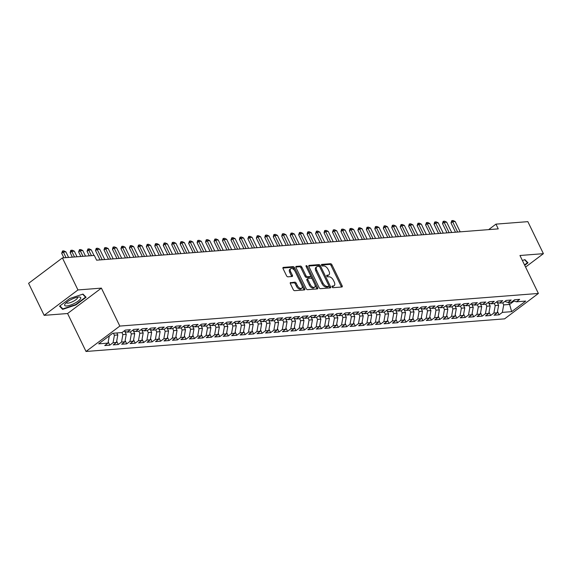 <?xml version="1.0" encoding="UTF-8"?>
<svg xmlns="http://www.w3.org/2000/svg" width="572" height="572" viewBox="0 0 572 572"><rect width="100%" height="100%" fill="white"/><g stroke="black" fill="none" stroke-linecap="round" stroke-linejoin="round"><path stroke-width="0.86" d="M332.06 286.915A0.944 0.522 53.1 0 0 333.04 287.687L341.863 287.001A1.344 0.744 53.1 0 0 342.113 286.908A1.344 0.744 53.1 0 0 342.135 285.771L331.953 264.815A1.344 0.744 53.1 0 0 330.559 263.713L321.736 264.407A0.944 0.522 53.1 0 0 321.564 264.464A0.944 0.522 53.1 0 0 321.55 265.265A0.944 0.522 53.1 0 0 322.529 266.03L323.666 265.944A4.311 2.388 53.1 0 1 328.135 269.462L328.986 271.207A4.311 2.388 53.1 0 1 328.914 274.86A4.311 2.388 53.1 0 1 328.135 275.139L326.991 275.232A0.944 0.522 53.1 0 0 326.819 275.289A0.944 0.522 53.1 0 0 326.805 276.09A0.944 0.522 53.1 0 0 327.785 276.862L328.929 276.769A4.311 2.388 53.1 0 1 333.39 280.287L334.241 282.032A4.311 2.388 53.1 0 1 334.17 285.685A4.311 2.388 53.1 0 1 333.39 285.964L332.246 286.057A0.944 0.522 53.1 0 0 332.082 286.122A0.944 0.522 53.1 0 0 332.06 286.915M290.655 282.475A1.344 0.744 53.1 0 0 290.412 282.561A1.344 0.744 53.1 0 0 290.39 283.698L293.243 289.582A1.344 0.744 53.1 0 0 294.644 290.676L304.447 289.918A1.344 0.744 53.1 0 0 304.69 289.825A1.344 0.744 53.1 0 0 304.712 288.688L294.537 267.732A1.344 0.744 53.1 0 0 293.136 266.631L283.34 267.396A1.344 0.744 53.1 0 0 283.09 267.481A1.344 0.744 53.1 0 0 283.068 268.625L286.522 275.725A1.344 0.744 53.1 0 0 287.916 276.827L292.113 276.498A1.344 0.744 53.1 0 0 292.356 276.412A1.344 0.744 53.1 0 0 292.378 275.268L290.669 271.75A3.604 1.995 53.1 0 1 290.726 268.697A3.604 1.995 53.1 0 1 295.109 271.4L301.809 285.199A3.604 1.995 53.1 0 1 301.751 288.252A3.604 1.995 53.1 0 1 297.361 285.542L296.246 283.247A1.344 0.744 53.1 0 0 294.852 282.146L290.261 282.768M77.949 289.947L44.151 315.351L67.589 313.52L101.394 288.124L77.949 289.947L62.398 257.922L94.301 255.441L96.611 260.181L498.248 228.879L495.945 224.138L488.638 229.629M101.394 288.124L119.82 326.076L538.388 293.45L504.59 318.854L86.022 351.473L119.82 326.076M525.575 267.067L543.4 253.668L519.955 255.498L538.388 293.45M543.4 253.668L527.849 221.65L495.945 224.138M319.083 287.566A1.344 0.744 53.1 0 0 320.477 288.667L330.28 287.902A1.344 0.744 53.1 0 0 330.523 287.816A1.344 0.744 53.1 0 0 330.544 286.672L320.37 265.715A1.344 0.744 53.1 0 0 318.976 264.622L309.173 265.379A1.344 0.744 53.1 0 0 308.93 265.472A1.344 0.744 53.1 0 0 308.909 266.609L319.083 287.566M317.36 288.91L307.557 289.675A1.344 0.744 53.1 0 1 306.163 288.574L295.989 267.617A1.344 0.744 53.1 0 1 296.01 266.481A1.344 0.744 53.1 0 1 296.253 266.388L300.45 266.066A1.344 0.744 53.1 0 1 301.844 267.16L305.97 275.661A1.344 0.744 53.1 0 0 307.364 276.762L310.153 276.541A1.344 0.744 53.1 0 0 310.396 276.455A1.344 0.744 53.1 0 0 310.417 275.311L306.12 266.466A0.944 0.522 53.1 0 1 306.134 265.665A0.944 0.522 53.1 0 1 307.286 266.373L317.624 287.68A1.344 0.744 53.1 0 1 317.603 288.824A1.344 0.744 53.1 0 1 317.36 288.91M497.504 311.511L499.106 314.822L502.352 312.383L511.661 311.654L525.725 301.079L516.416 301.809L519.662 299.37L514.586 299.764L511.339 302.202L507.957 302.466L511.196 300.028L506.12 300.429L502.881 302.86L499.492 303.124L502.738 300.686L497.661 301.087L494.415 303.525L491.033 303.789L494.272 301.351L489.196 301.744L485.95 304.182L482.568 304.447L485.814 302.009L480.73 302.402L477.491 304.84L474.102 305.105L477.348 302.667L472.272 303.067L469.026 305.498L465.644 305.763L468.883 303.324L463.806 303.725L460.567 306.163L457.178 306.428L460.424 303.989L455.348 304.383L452.102 306.821L448.72 307.085L451.959 304.647L446.882 305.04L443.636 307.479L440.254 307.743L443.5 305.305L438.417 305.705L435.178 308.136L431.788 308.401L435.035 305.963L429.958 306.363L426.712 308.801L423.33 309.066L426.569 306.628L421.493 307.021L418.254 309.459L414.864 309.724L418.111 307.286L413.034 307.679L409.788 310.117L406.406 310.382L409.645 307.943L404.568 308.344L401.322 310.775L397.94 311.039L401.187 308.601L396.103 309.002L392.864 311.44L389.475 311.704L392.721 309.266L387.644 309.659L384.398 312.097L381.016 312.362L384.255 309.924L379.179 310.317L375.94 312.755L372.551 313.02L375.797 310.582L370.72 310.982L367.474 313.413L364.092 313.678L367.331 311.24L362.255 311.64L359.009 314.078L355.627 314.343L358.873 311.904L353.789 312.298L350.55 314.736L347.161 315L350.407 312.562L345.331 312.955L342.085 315.394L338.703 315.658L341.942 313.22L336.865 313.62L333.626 316.051L330.237 316.316L333.483 313.878L328.407 314.278L325.161 316.716L321.779 316.981L325.018 314.543L319.941 314.936L316.695 317.374L313.313 317.639L316.559 315.201L311.475 315.594L308.236 318.032L304.847 318.297L308.093 315.858L303.017 316.259L299.771 318.69L296.389 318.954L299.628 316.516L294.551 316.917L291.312 319.355L287.923 319.619L291.169 317.181L286.093 317.574L282.847 320.013L279.465 320.277L282.704 317.839L277.627 318.232L274.381 320.67L270.999 320.935L274.245 318.497L269.162 318.897L265.923 321.328L262.534 321.593L265.78 319.155L260.703 319.555L257.457 321.993L254.075 322.258L257.314 319.82L252.238 320.213L248.999 322.651L245.61 322.915L248.856 320.477L243.779 320.871L240.533 323.309L237.151 323.573L240.39 321.135L235.314 321.535L232.068 323.966L228.686 324.231L231.932 321.793L226.848 322.193L223.609 324.631L220.22 324.896L223.466 322.458L218.39 322.851L215.143 325.289L211.762 325.554L215 323.116L209.924 323.509L206.685 325.947L203.296 326.212L206.542 323.773L201.466 324.174L198.219 326.605L194.838 326.869L198.076 324.431L193 324.832L189.754 327.27L186.372 327.534L189.618 325.096L184.534 325.489L181.295 327.928L177.906 328.192L181.152 325.754L176.076 326.147L172.83 328.585L169.448 328.85L172.687 326.412L167.61 326.812L164.371 329.243L160.982 329.508L164.228 327.07L159.152 327.47L155.906 329.908L152.524 330.173L155.763 327.735L150.686 328.128L147.44 330.566L144.058 330.83L147.304 328.392L142.221 328.786L138.982 331.224L135.593 331.488L138.839 329.05L133.762 329.451L130.516 331.882L127.134 332.146L130.373 329.708L125.297 330.108L122.058 332.546L112.748 333.269L98.677 343.843L107.986 343.114L109.295 335.864M499.106 314.822L494.029 315.215L497.275 312.777L493.886 313.041L495.238 305.548L494.258 303.532M489.039 312.169L490.647 315.479L493.886 313.041M490.647 315.479L485.571 315.873L488.81 313.435L485.428 313.699L486.779 306.213L485.8 304.197M480.573 312.827L482.182 316.137L485.428 313.699M482.182 316.137L477.105 316.53L480.351 314.092L476.962 314.357L478.314 306.871L477.334 304.855M472.114 313.492L473.723 316.795L476.962 314.357M473.723 316.795L468.64 317.195L471.886 314.757L468.497 315.022L469.848 307.529L468.868 305.512M463.649 314.15L465.258 317.46L468.497 315.022M465.258 317.46L460.181 317.853L463.42 315.415L460.038 315.68L461.389 308.186L460.41 306.17M455.19 314.807L456.792 318.118L460.038 315.68M456.792 318.118L451.716 318.511L454.962 316.073L451.573 316.337L452.924 308.851L451.944 306.835M446.725 315.465L448.334 318.776L451.573 316.337M448.334 318.776L443.257 319.169L446.496 316.731L443.114 316.995L444.465 309.509L443.486 307.493M438.259 316.13L439.868 319.433L443.114 316.995M439.868 319.433L434.791 319.834L438.038 317.396L434.648 317.66L436 310.167L435.02 308.151M429.801 316.788L431.41 320.098L434.648 317.66M431.41 320.098L426.326 320.492L429.572 318.053L426.183 318.318L427.534 310.825L426.555 308.808M421.335 317.446L422.944 320.756L426.183 318.318M422.944 320.756L417.867 321.149L421.106 318.711L417.724 318.976L419.076 311.49L418.096 309.473M412.877 318.103L414.478 321.414L417.724 318.976M414.478 321.414L409.402 321.807L412.648 319.369L409.259 319.634L410.61 312.148L409.631 310.131M404.411 318.768L406.02 322.072L409.259 319.634M406.02 322.072L400.943 322.472L404.182 320.034L400.8 320.299L402.152 312.805L401.172 310.789M395.946 319.426L397.554 322.737L400.8 320.299M397.554 322.737L392.478 323.13L395.724 320.692L392.335 320.956L393.686 313.463L392.707 311.447M387.487 320.084L389.096 323.394L392.335 320.956M389.096 323.394L384.012 323.788L387.258 321.35L383.869 321.614L385.221 314.128L384.241 312.112M379.022 320.742L380.63 324.052L383.869 321.614M380.63 324.052L375.554 324.446L378.793 322.007L375.411 322.272L376.762 314.786L375.783 312.77M370.563 321.407L372.165 324.71L375.411 322.272M372.165 324.71L367.088 325.111L370.334 322.672L366.945 322.937L368.296 315.444L367.317 313.427M362.097 322.065L363.706 325.368L366.945 322.937M363.706 325.368L358.63 325.768L361.869 323.33L358.487 323.595L359.838 316.101L358.858 314.085M353.632 322.722L355.241 326.033L358.487 323.595M355.241 326.033L350.164 326.426L353.41 323.988L350.021 324.252L351.372 316.766L350.393 314.75M345.173 323.38L346.782 326.691L350.021 324.252M346.782 326.691L341.698 327.084L344.945 324.646L341.555 324.91L342.907 317.424L341.927 315.408M336.708 324.045L338.317 327.348L341.555 324.91M338.317 327.348L333.24 327.749L336.479 325.311L333.097 325.575L334.448 318.082L333.469 316.066M328.249 324.703L329.851 328.006L333.097 325.575M329.851 328.006L324.774 328.407L328.021 325.968L324.631 326.233L325.983 318.74L325.003 316.724M319.784 325.361L321.392 328.671L324.631 326.233M321.392 328.671L316.316 329.064L319.555 326.626L316.173 326.891L317.524 319.405L316.545 317.388M311.318 326.019L312.927 329.329L316.173 326.891M312.927 329.329L307.85 329.722L311.096 327.284L307.707 327.549L309.059 320.063L308.079 318.046M302.86 326.683L304.468 329.987L307.707 327.549M304.468 329.987L299.385 330.387L302.631 327.949L299.242 328.214L300.593 320.72L299.614 318.704M294.394 327.341L296.003 330.645L299.242 328.214M296.003 330.645L290.926 331.045L294.165 328.607L290.783 328.871L292.135 321.378L291.155 319.362M285.936 327.999L287.537 331.31L290.783 328.871M287.537 331.31L282.461 331.703L285.707 329.265L282.318 329.529L283.669 322.043L282.69 320.027M277.47 328.657L279.079 331.967L282.318 329.529M279.079 331.967L274.002 332.361L277.241 329.922L273.859 330.187L275.211 322.701L274.231 320.685M269.004 329.322L270.613 332.625L273.859 330.187M270.613 332.625L265.537 333.026L268.783 330.587L265.394 330.852L266.745 323.359L265.765 321.342M260.546 329.98L262.155 333.283L265.394 330.852M262.155 333.283L257.071 333.683L260.317 331.245L256.928 331.51L258.279 324.017L257.3 322M252.08 330.637L253.689 333.948L256.928 331.51M253.689 333.948L248.613 334.341L251.852 331.903L248.47 332.168L249.821 324.682L248.841 322.665M243.622 331.295L245.224 334.606L248.47 332.168M245.224 334.606L240.147 334.999L243.393 332.561L240.004 332.825L241.355 325.339L240.376 323.323M235.156 331.96L236.765 335.263L240.004 332.825M236.765 335.263L231.689 335.664L234.928 333.226L231.546 333.49L232.897 325.997L231.917 323.981M226.691 332.618L228.299 335.921L231.546 333.49M228.299 335.921L223.223 336.322L226.469 333.884L223.08 334.148L224.431 326.655L223.452 324.639M218.232 333.276L219.841 336.586L223.08 334.148M219.841 336.586L214.757 336.979L218.003 334.541L214.614 334.806L215.966 327.313L214.986 325.304M209.767 333.934L211.375 337.244L214.614 334.806M211.375 337.244L206.299 337.637L209.538 335.199L206.156 335.464L207.507 327.978L206.528 325.961M201.308 334.599L202.91 337.902L206.156 335.464M202.91 337.902L197.833 338.302L201.079 335.864L197.69 336.129L199.042 328.635L198.062 326.619M192.843 335.256L194.451 338.56L197.69 336.129M194.451 338.56L189.375 338.96L192.614 336.522L189.232 336.786L190.583 329.293L189.604 327.277M184.377 335.914L185.986 339.225L189.232 336.786M185.986 339.225L180.909 339.618L184.148 337.18L180.766 337.444L182.118 329.951L181.138 327.942M175.919 336.572L177.52 339.882L180.766 337.444M177.52 339.882L172.444 340.276L175.69 337.837L172.301 338.102L173.652 330.616L172.672 328.6M167.453 337.237L169.062 340.54L172.301 338.102M169.062 340.54L163.985 340.941L167.224 338.502L163.842 338.767L165.194 331.274L164.214 329.257M158.995 337.895L160.596 341.198L163.842 338.767M160.596 341.198L155.52 341.598L158.766 339.16L155.377 339.425L156.728 331.932L155.748 329.915M150.529 338.553L152.138 341.863L155.377 339.425M152.138 341.863L147.061 342.256L150.3 339.818L146.918 340.083L148.27 332.589L147.29 330.58M142.063 339.21L143.672 342.521L146.918 340.083M143.672 342.521L138.596 342.914L141.835 340.476L138.453 340.74L139.804 333.254L138.824 331.238M133.605 339.875L135.206 343.179L138.453 340.74M135.206 343.179L130.13 343.579L133.376 341.141L129.987 341.405L131.338 333.912L130.359 331.896M125.139 340.533L126.748 343.836L129.987 341.405M126.748 343.836L121.672 344.237L124.91 341.799L121.529 342.063L122.88 334.57L121.9 332.554M116.681 341.191L118.282 344.501L121.529 342.063M118.282 344.501L113.206 344.895L116.452 342.456L113.063 342.721L114.414 335.228L113.435 333.219M108.215 341.849L109.824 345.159L113.063 342.721M109.824 345.159L104.748 345.552L107.986 343.114M127.134 332.146L123.988 331.095M135.593 331.488L132.447 330.43M114.414 335.228L117.803 334.97L116.831 332.954M116.452 342.456L117.803 334.97M144.058 330.83L140.912 329.772M122.88 334.57L126.262 334.305L124.839 331.381M124.91 341.799L126.262 334.305M152.524 330.173L149.371 329.115M131.338 333.912L134.727 333.648L133.305 330.723M133.376 341.141L134.727 333.648M160.982 329.508L157.836 328.457M139.804 333.254L143.186 332.99L141.77 330.058M141.835 340.476L143.186 332.99M169.448 328.85L166.302 327.792M148.27 332.589L151.651 332.332L150.229 329.4M150.3 339.818L151.651 332.332M177.906 328.192L174.76 327.134M156.728 331.932L160.117 331.667L158.694 328.743M158.766 339.16L160.117 331.667M186.372 327.534L183.226 326.476M165.194 331.274L168.576 331.009L167.153 328.085M167.224 338.502L168.576 331.009M194.838 326.869L191.684 325.818M173.652 330.616L177.041 330.351L175.618 327.42M175.69 337.837L177.041 330.351M203.296 326.212L200.15 325.153M182.118 329.951L185.5 329.694L184.084 326.762M184.148 337.18L185.5 329.694M211.762 325.554L208.616 324.496M190.583 329.293L193.965 329.029L192.542 326.104M192.614 336.522L193.965 329.029M220.22 324.896L217.074 323.838M199.042 328.635L202.431 328.371L201.008 325.447M201.079 335.864L202.431 328.371M228.686 324.231L225.54 323.18M207.507 327.978L210.889 327.713L209.466 324.782M209.538 335.199L210.889 327.713M237.151 323.573L233.998 322.515M215.966 327.313L219.355 327.055L217.932 324.124M218.003 334.541L219.355 327.055M245.61 322.915L242.464 321.857M224.431 326.655L227.813 326.39L226.398 323.466M226.469 333.884L227.813 326.39M254.075 322.258L250.929 321.199M232.897 325.997L236.279 325.733L234.856 322.808M234.928 333.226L236.279 325.733M262.534 321.593L259.388 320.542M241.355 325.339L244.744 325.075L243.322 322.143M243.393 332.561L244.744 325.075M270.999 320.935L267.853 319.877M249.821 324.682L253.203 324.417L251.78 321.485M251.852 331.903L253.203 324.417M279.465 320.277L276.312 319.219M258.279 324.017L261.669 323.752L260.246 320.828M260.317 331.245L261.669 323.752M287.923 319.619L284.777 318.561M266.745 323.359L270.127 323.094L268.711 320.17M268.783 330.587L270.127 323.094M296.389 318.954L293.243 317.903M275.211 322.701L278.593 322.436L277.17 319.505M277.241 329.922L278.593 322.436M304.847 318.297L301.701 317.238M283.669 322.043L287.058 321.779L285.635 318.847M285.707 329.265L287.058 321.779M313.313 317.639L310.167 316.581M292.135 321.378L295.517 321.114L294.094 318.189M294.165 328.607L295.517 321.114M321.779 316.981L318.625 315.923M300.593 320.72L303.982 320.456L302.559 317.531M302.631 327.949L303.982 320.456M330.237 316.316L327.091 315.265M309.059 320.063L312.441 319.798L311.025 316.867M311.096 327.284L312.441 319.798M338.703 315.658L335.557 314.6M317.524 319.405L320.906 319.14L319.483 316.209M319.555 326.626L320.906 319.14M347.161 315L344.015 313.942M325.983 318.74L329.372 318.475L327.949 315.551M328.021 325.968L329.372 318.475M355.627 314.343L352.481 313.284M334.448 318.082L337.83 317.817L336.407 314.893M336.479 325.311L337.83 317.817M364.092 313.678L360.939 312.627M342.907 317.424L346.296 317.16L344.873 314.228M344.945 324.646L346.296 317.16M372.551 313.02L369.405 311.962M351.372 316.766L354.754 316.502L353.339 313.57M353.41 323.988L354.754 316.502M381.016 312.362L377.87 311.304M359.838 316.101L363.22 315.837L361.797 312.913M361.869 323.33L363.22 315.837M389.475 311.704L386.329 310.646M368.296 315.444L371.686 315.179L370.263 312.255M370.334 322.672L371.686 315.179M397.94 311.039L394.794 309.988M376.762 314.786L380.144 314.521L378.721 311.59M378.793 322.007L380.144 314.521M406.406 310.382L403.253 309.33M385.221 314.128L388.61 313.864L387.187 310.932M387.258 321.35L388.61 313.864M414.864 309.724L411.718 308.665M393.686 313.463L397.068 313.199L395.652 310.274M395.724 320.692L397.068 313.199M423.33 309.066L420.184 308.008M402.152 312.805L405.534 312.541L404.111 309.616M404.182 320.034L405.534 312.541M431.788 308.401L428.642 307.35M410.61 312.148L413.999 311.883L412.576 308.952M412.648 319.369L413.999 311.883M440.254 307.743L437.108 306.692M419.076 311.49L422.458 311.225L421.035 308.294M421.106 318.711L422.458 311.225M448.72 307.085L445.574 306.027M427.534 310.825L430.923 310.56L429.5 307.636M429.572 318.053L430.923 310.56M457.178 306.428L454.032 305.369M436 310.167L439.382 309.902L437.966 306.978M438.038 317.396L439.382 309.902M465.644 305.763L462.498 304.712M444.465 309.509L447.847 309.245L446.425 306.313M446.496 316.731L447.847 309.245M474.102 305.105L470.956 304.054M452.924 308.851L456.313 308.587L454.89 305.655M454.962 316.073L456.313 308.587M482.568 304.447L479.422 303.389M461.389 308.186L464.771 307.922L463.349 304.998M463.42 315.415L464.771 307.922M491.033 303.789L487.887 302.731M469.848 307.529L473.237 307.264L471.814 304.34M471.886 314.757L473.237 307.264M499.492 303.124L496.346 302.073M478.314 306.871L481.696 306.606L480.28 303.675M480.351 314.092L481.696 306.606M507.957 302.466L504.811 301.415M486.779 306.213L490.161 305.948L488.738 303.017M488.81 313.435L490.161 305.948M516.416 301.809L513.27 300.75M495.238 305.548L498.627 305.284L497.204 302.359M497.275 312.777L498.627 305.284M62.398 257.922L28.6 283.326L44.151 315.351M67.589 313.52L86.022 351.473M508.644 302.416L509.623 304.426L514.135 301.044M502.352 312.383L503.703 304.89L502.724 302.874M503.703 304.89L509.623 304.426L511.661 311.654M524.717 265.294L527.992 262.827L524.917 259.638L522.386 260.489M75.89 304.919L86.072 297.268L82.99 294.079L69.734 298.541L59.559 306.192L62.634 309.38L75.89 304.919L75.711 304.561M331.974 286.694L332.475 286.658A4.311 2.388 53.1 0 0 333.254 286.372L334.17 285.685M328.914 274.86L327.999 275.547A4.311 2.388 53.1 0 1 327.22 275.826L326.719 275.868M341.391 287.037A1.344 0.744 53.1 0 0 341.219 286.458L331.045 265.501A1.344 0.744 53.1 0 0 329.644 264.4L321.464 265.043M319.648 266.802L319.455 266.402A1.344 0.744 53.1 0 0 318.061 265.308L308.737 266.03M329.801 287.938A1.344 0.744 53.1 0 0 329.629 287.358L328.864 285.778M328.571 286.343A0.944 0.522 53.1 0 0 328.743 286.279A0.944 0.522 53.1 0 0 328.757 285.485L319.827 267.088A0.944 0.522 53.1 0 0 318.847 266.323L317.646 266.416A4.311 2.388 53.1 0 0 316.867 266.695A4.311 2.388 53.1 0 0 316.795 270.349L322.901 282.918A4.311 2.388 53.1 0 0 327.37 286.436L328.571 286.343L327.663 287.03A0.944 0.522 53.1 0 0 327.827 286.965A0.944 0.522 53.1 0 0 327.935 286.822M316.867 266.695L315.951 267.381A4.311 2.388 53.1 0 0 315.88 271.035L316.795 270.349M327.663 287.03L326.455 287.123A4.311 2.388 53.1 0 1 321.986 283.605L315.88 271.035M295.817 267.038L299.535 266.752L300.45 266.066M309.631 276.934A1.344 0.744 53.1 0 1 309.481 277.141A1.344 0.744 53.1 0 1 309.238 277.227L306.456 277.449A1.344 0.744 53.1 0 1 305.055 276.347L300.929 267.846A1.344 0.744 53.1 0 0 299.535 266.752M310.546 275.668L312.126 278.921M314.936 284.713L316.716 288.367L317.624 287.68M310.253 284.477A3.604 1.995 53.1 0 0 314.643 287.187A3.604 1.995 53.1 0 0 314.7 284.134L312.341 279.272A1.344 0.744 53.1 0 0 310.939 278.171L308.158 278.392A1.344 0.744 53.1 0 0 307.915 278.478A1.344 0.744 53.1 0 0 307.893 279.615L310.253 284.477L309.338 285.163A3.604 1.995 53.1 0 0 313.728 287.873L314.643 287.187M307.243 279.079A1.344 0.744 53.1 0 0 307 279.165A1.344 0.744 53.1 0 0 306.978 280.309L307.893 279.615M309.338 285.163L306.978 280.309M316.881 288.946A1.344 0.744 53.1 0 0 316.716 288.367M301.751 288.252L300.836 288.939A3.604 1.995 53.1 0 1 296.453 286.229L295.338 283.934A1.344 0.744 53.1 0 0 293.937 282.833L290.218 283.119M290.726 268.697L289.811 269.383A3.604 1.995 53.1 0 0 289.754 272.436L290.669 271.75M291.634 276.533A1.344 0.744 53.1 0 0 291.463 275.954L289.754 272.436M294.794 270.828L293.622 268.418A1.344 0.744 53.1 0 0 292.228 267.317L282.904 268.046M303.968 289.954A1.344 0.744 53.1 0 0 303.796 289.375L302.052 285.778M61.962 308.008L62.634 309.38M497.647 303.274L498.512 302.81A3.632 2.853 -94.5 0 0 498.519 302.803M460.181 231.846L455.162 221.5L452.624 221.7L457.643 232.046M450.979 222.937L451.823 220.62L452.624 221.7L450.979 222.937L455.484 232.211M451.823 220.62L453.088 220.527L455.162 221.5M489.182 303.932L490.047 303.467A3.632 2.853 -94.5 0 0 490.054 303.46M451.723 232.504L446.696 222.165L444.158 222.358L449.177 232.704M442.513 223.595L443.086 221.486L444.158 222.358L442.513 223.595L447.018 232.868M443.357 221.285L444.63 221.185L446.696 222.165M481.588 304.125A3.632 2.853 -94.5 0 0 481.595 304.118L480.723 304.59M443.257 233.162L438.231 222.823L435.692 223.016L440.719 233.362M434.048 224.253L434.62 222.15L435.692 223.016L434.048 224.253L438.552 233.533M434.899 221.943L436.164 221.843L438.231 222.823M524.588 259.745L527.463 262.727L524.538 264.929M527.026 261.826L527.463 262.727M64.965 304.097A8.916 2.467 154.1 0 0 70.306 305.148A8.916 2.467 154.1 0 0 80.43 298.891A8.916 2.467 154.1 0 0 79.115 297.011A8.916 2.467 154.1 0 0 71.622 299.278A8.916 2.467 154.1 0 0 65.208 303.768A8.916 2.467 154.1 0 0 64.965 304.097M66.474 302.495A6.106 1.687 154.1 0 0 66.524 302.76A6.106 1.687 154.1 0 0 71.557 302.152A6.106 1.687 154.1 0 0 77.313 298.312A6.106 1.687 154.1 0 0 77.506 297.426A6.106 1.687 154.1 0 0 77.334 297.225M82.668 294.194L85.543 297.168L75.676 304.583L62.834 308.909L59.938 305.906M85.106 296.267L85.543 297.168M472.257 305.255L473.123 304.79A3.632 2.853 -94.5 0 0 473.13 304.776M434.791 233.826L429.772 223.48L427.234 223.681L432.253 234.019M425.589 224.918L426.433 222.601L427.234 223.681L425.589 224.918L430.094 234.191M426.433 222.601L427.706 222.501L429.772 223.48M463.799 305.913L464.657 305.448A3.632 2.853 -94.5 0 0 464.671 305.441M426.333 234.484L421.307 224.138L418.768 224.338L423.795 234.684M417.124 225.575L417.968 223.259L418.768 224.338L417.124 225.575L421.628 234.849M417.968 223.259L419.24 223.166L421.307 224.138M456.199 306.106A3.632 2.853 -94.5 0 0 456.206 306.099L455.333 306.571M417.867 235.142L412.848 224.803L410.31 224.996L415.329 235.342M408.665 226.233L409.23 224.124L410.31 224.996L408.665 226.233L413.17 235.507M409.509 223.924L410.775 223.824L412.848 224.803M447.733 306.764A3.632 2.853 -94.5 0 0 447.74 306.756L446.868 307.228M409.409 235.8L404.383 225.461L401.844 225.654L406.864 236M400.2 226.891L401.043 224.582L401.844 225.654L400.2 226.891L404.704 236.172M401.043 224.582L402.316 224.481L404.383 225.461M438.409 307.893L439.275 307.429A3.632 2.853 -94.5 0 0 439.282 307.414M400.943 236.465L395.917 226.119L393.379 226.319L398.405 236.658M391.734 227.556L392.306 225.447L393.379 226.319L391.734 227.556L396.239 236.829M392.585 225.239L393.851 225.139L395.917 226.119M430.809 308.086A3.632 2.853 -94.5 0 0 430.816 308.079L429.944 308.551M392.478 237.123L387.458 226.777L384.92 226.977L389.94 237.323M383.276 228.214L384.119 225.897L384.92 226.977L383.276 228.214L387.78 237.487M384.119 225.897L385.392 225.804L387.458 226.777M422.343 308.744A3.632 2.853 -94.5 0 0 422.358 308.737L421.485 309.209M384.019 237.78L378.993 227.442L376.455 227.635L381.481 237.981M374.81 228.871L375.382 226.762L376.455 227.635L374.81 228.871L379.315 238.145M375.654 226.562L376.927 226.462L378.993 227.442M413.02 309.867L413.885 309.402A3.632 2.853 -94.5 0 0 413.892 309.395M375.554 238.438L370.534 228.099L367.996 228.292L373.016 238.638M366.352 229.529L366.917 227.427L367.996 228.292L366.352 229.529L370.856 238.81M367.195 227.22L368.461 227.12L370.534 228.099M404.554 310.532L405.419 310.06A3.632 2.853 -94.5 0 0 405.426 310.053M367.095 239.103L362.069 228.757L359.531 228.957L364.55 239.296M357.886 230.194L358.73 227.878L359.531 228.957L357.886 230.194L362.391 239.468M358.73 227.878L360.002 227.778L362.069 228.757M396.096 311.189L396.961 310.725A3.632 2.853 -94.5 0 0 396.968 310.718M358.63 239.761L353.603 229.415L351.065 229.615L356.091 239.961M349.421 230.852L349.993 228.743L351.065 229.615L349.421 230.852L353.925 240.126M350.271 228.535L351.537 228.442L353.603 229.415M388.495 311.382A3.632 2.853 -94.5 0 0 388.502 311.375L387.63 311.847M350.164 240.419L345.145 230.08L342.607 230.273L347.626 240.619M340.962 231.51L341.534 229.401L342.607 230.273L340.962 231.51L345.467 240.783M341.806 229.2L343.078 229.1L345.145 230.08M379.172 312.505L380.03 312.04A3.632 2.853 -94.5 0 0 380.044 312.033M341.706 241.077L336.679 230.738L334.141 230.931L339.167 241.277M332.496 232.168L333.34 229.858L334.141 230.931L332.496 232.168L337.001 241.448M333.34 229.858L334.613 229.758L336.679 230.738M371.571 312.698A3.632 2.853 -94.5 0 0 371.578 312.691L370.706 313.17M333.24 241.742L328.221 231.395L325.683 231.596L330.702 241.935M324.038 232.833L324.603 230.723L325.683 231.596L324.038 232.833L328.542 242.106M324.882 230.516L326.147 230.416L328.221 231.395M363.106 313.363A3.632 2.853 -94.5 0 0 363.113 313.356L362.24 313.828M324.782 242.399L319.755 232.053L317.217 232.253L322.236 242.6M315.572 233.49L316.416 231.174L317.217 232.253L315.572 233.49L320.077 242.764M316.416 231.174L317.689 231.081L319.755 232.053M354.647 314.021A3.632 2.853 -94.5 0 0 354.654 314.014L353.782 314.486M316.316 243.057L311.29 232.718L308.751 232.911L313.778 243.257M307.107 234.148L307.679 232.039L308.751 232.911L307.107 234.148L311.611 243.422M307.958 231.839L309.223 231.739L311.29 232.718M345.316 315.143L346.182 314.679A3.632 2.853 -94.5 0 0 346.189 314.671M307.85 243.715L302.831 233.376L300.293 233.569L305.312 243.915M298.648 234.806L299.492 232.497L300.293 233.569L298.648 234.806L303.153 244.087M299.492 232.497L300.765 232.396L302.831 233.376M336.858 315.808L337.716 315.336A3.632 2.853 -94.5 0 0 337.73 315.329M299.392 244.38L294.365 234.034L291.827 234.234L296.854 244.573M290.183 235.471L291.026 233.154L291.827 234.234L290.183 235.471L294.687 244.744M291.026 233.154L292.299 233.054L294.365 234.034M329.257 316.001A3.632 2.853 -94.5 0 0 329.265 315.994L328.392 316.466M290.926 245.038L285.907 234.692L283.369 234.892L288.388 245.238M281.724 236.129L282.289 234.019L283.369 234.892L281.724 236.129L286.229 245.402M282.568 233.812L283.834 233.719L285.907 234.692M319.927 317.124L320.792 316.659A3.632 2.853 -94.5 0 0 320.799 316.652M282.468 245.695L277.441 235.357L274.903 235.55L279.923 245.896M273.259 236.787L273.831 234.677L274.903 235.55L273.259 236.787L277.763 246.06M274.102 234.477L275.375 234.377L277.441 235.357M312.333 317.317A3.632 2.853 -94.5 0 0 312.341 317.31L311.468 317.782M274.002 246.353L268.976 236.014L266.438 236.207L271.464 246.553M264.793 237.444L265.365 235.342L266.438 236.207L264.793 237.444L269.298 246.725M265.644 235.135L266.909 235.035L268.976 236.014M303.868 317.975A3.632 2.853 -94.5 0 0 303.875 317.968L303.003 318.447M265.537 247.018L260.517 236.672L257.979 236.872L262.998 247.211M256.335 238.109L257.178 235.793L257.979 236.872L256.335 238.109L260.839 247.383M257.178 235.793L258.451 235.693L260.517 236.672M295.402 318.64A3.632 2.853 -94.5 0 0 295.417 318.633L294.544 319.104M257.078 247.676L252.052 237.33L249.514 237.53L254.54 247.876M247.869 238.767L248.713 236.45L249.514 237.53L247.869 238.767L252.374 248.041M248.713 236.45L249.985 236.358L252.052 237.33M286.079 319.762L286.944 319.298A3.632 2.853 -94.5 0 0 286.951 319.29M248.613 248.334L243.593 237.995L241.055 238.188L246.074 248.534M239.411 239.425L239.975 237.316L241.055 238.188L239.411 239.425L243.915 248.698M240.254 237.115L241.52 237.015L243.593 237.995M278.478 319.955A3.632 2.853 -94.5 0 0 278.485 319.948L277.613 320.42M240.154 248.992L235.128 238.653L232.589 238.846L237.609 249.192M230.945 240.083L231.789 237.773L232.589 238.846L230.945 240.083L235.45 249.363M231.789 237.773L233.061 237.673L235.128 238.653M270.02 320.613A3.632 2.853 -94.5 0 0 270.027 320.606L269.155 321.085M231.689 249.657L226.662 239.31L224.124 239.511L229.15 249.85M222.479 240.748L223.051 238.638L224.124 239.511L222.479 240.748L226.984 250.021M223.33 238.431L224.596 238.331L226.662 239.31M261.554 321.278A3.632 2.853 -94.5 0 0 261.561 321.271L260.689 321.743M223.223 250.314L218.204 239.968L215.665 240.168L220.685 250.515M214.021 241.405L214.865 239.089L215.665 240.168L214.021 241.405L218.525 250.679M214.865 239.089L216.137 238.996L218.204 239.968M252.231 322.401L253.089 321.936A3.632 2.853 -94.5 0 0 253.103 321.929M214.765 250.972L209.738 240.633L207.2 240.826L212.226 251.172M205.555 242.063L206.127 239.954L207.2 240.826L205.555 242.063L210.06 251.337M206.399 239.754L207.672 239.654L209.738 240.633M243.765 323.058L244.63 322.594A3.632 2.853 -94.5 0 0 244.637 322.587M206.299 251.63L201.28 241.291L198.741 241.484L203.761 251.83M197.097 242.721L197.662 240.619L198.741 241.484L197.097 242.721L201.601 252.002M197.941 240.412L199.206 240.311L201.28 241.291M236.165 323.252A3.632 2.853 -94.5 0 0 236.172 323.244L235.299 323.723M197.84 252.295L192.814 241.949L190.276 242.149L195.295 252.488M188.631 243.386L189.475 241.069L190.276 242.149L188.631 243.386L193.136 252.66M189.475 241.069L190.748 240.969L192.814 241.949M226.841 324.381L227.706 323.916A3.632 2.853 -94.5 0 0 227.713 323.909M189.375 252.953L184.348 242.607L181.81 242.807L186.837 253.153M180.166 244.044L180.738 241.935L181.81 242.807L180.166 244.044L184.67 253.317M181.017 241.727L182.282 241.634L184.348 242.607M219.24 324.574A3.632 2.853 -94.5 0 0 219.248 324.567L218.375 325.039M180.909 253.61L175.89 243.272L173.352 243.465L178.371 253.811M171.707 244.702L172.279 242.592L173.352 243.465L171.707 244.702L176.212 253.975M172.551 242.392L173.824 242.292L175.89 243.272M210.775 325.232A3.632 2.853 -94.5 0 0 210.789 325.225L209.91 325.697M172.451 254.268L167.424 243.929L164.886 244.122L169.913 254.468M163.242 245.359L164.085 243.05L164.886 244.122L163.242 245.359L167.746 254.64M164.085 243.05L165.358 242.95L167.424 243.929M202.316 325.89A3.632 2.853 -94.5 0 0 202.324 325.883L201.451 326.362M163.985 254.933L158.966 244.587L156.428 244.787L161.447 255.126M154.783 246.024L155.348 243.915L156.428 244.787L154.783 246.024L159.288 255.298M155.627 243.708L156.892 243.608L158.966 244.587M192.986 327.02L193.851 326.555A3.632 2.853 -94.5 0 0 193.858 326.548M155.527 255.591L150.5 245.245L147.962 245.445L152.981 255.791M146.318 246.682L147.161 244.366L147.962 245.445L146.318 246.682L150.822 255.956M147.161 244.366L148.434 244.273L150.5 245.245M185.392 327.213A3.632 2.853 -94.5 0 0 185.399 327.205L184.527 327.677M147.061 256.249L142.035 245.91L139.496 246.103L144.523 256.449M137.852 247.34L138.424 245.231L139.496 246.103L137.852 247.34L142.356 256.613M138.703 245.03L139.968 244.93L142.035 245.91M176.927 327.87A3.632 2.853 -94.5 0 0 176.934 327.863L176.062 328.335M138.596 256.907L133.576 246.568L131.038 246.761L136.057 257.107M129.394 247.998L130.237 245.688L131.038 246.761L129.394 247.998L133.898 257.278M130.237 245.688L131.51 245.588L133.576 246.568M167.596 329L168.461 328.528A3.632 2.853 -94.5 0 0 168.475 328.521M130.137 257.572L125.111 247.226L122.572 247.426L127.599 257.765M120.928 248.663L121.772 246.346L122.572 247.426L120.928 248.663L125.432 257.936M121.772 246.346L123.044 246.246L125.111 247.226M160.003 329.193A3.632 2.853 -94.5 0 0 160.01 329.186L159.138 329.658M121.672 258.229L116.652 247.883L114.114 248.084L119.133 258.43M112.469 249.32L113.034 247.211L114.114 248.084L112.469 249.32L116.974 258.594M113.313 247.004L114.579 246.911L116.652 247.883M150.672 330.316L151.537 329.851A3.632 2.853 -94.5 0 0 151.544 329.844M113.213 258.887L108.187 248.548L105.648 248.741L110.668 259.087M104.004 249.978L104.576 247.869L105.648 248.741L104.004 249.978L108.508 259.252M104.848 247.669L106.12 247.569L108.187 248.548M143.079 330.509A3.632 2.853 -94.5 0 0 143.086 330.502L142.214 330.973M104.748 259.545L99.721 249.206L97.183 249.399L102.209 259.745M95.538 250.636L96.11 248.534L97.183 249.399L95.538 250.636L100.043 259.917M96.389 248.327L97.655 248.227L99.721 249.206M133.748 331.638L134.613 331.167A3.632 2.853 -94.5 0 0 134.62 331.159M93.98 255.462L91.263 249.864L88.724 250.064L91.441 255.663M87.08 251.301L87.924 248.984L88.724 250.064L87.08 251.301L89.282 255.827M87.924 248.984L89.196 248.884L91.263 249.864M126.147 331.832A3.632 2.853 -94.5 0 0 126.162 331.824L125.282 332.296M85.521 256.12L82.797 250.522L80.259 250.722L82.976 256.32M78.614 251.959L79.458 249.642L80.259 250.722L78.614 251.959L80.816 256.492M79.458 249.642L80.731 249.549L82.797 250.522M77.056 256.785L74.339 251.179L71.8 251.38L74.517 256.978M70.156 252.617L70.721 250.507L71.8 251.38L70.156 252.617L72.351 257.15M70.999 250.307L72.265 250.207L74.339 251.179M68.59 257.443L65.873 251.844L63.335 252.037L66.052 257.643M61.69 253.274L62.534 250.965L63.335 252.037L61.69 253.274L63.892 257.808M62.534 250.965L63.807 250.865L65.873 251.844M332.475 286.658L333.39 285.964M327.22 275.826L328.135 275.139M329.644 264.4L330.559 263.713M331.045 265.501L331.953 264.815M341.219 286.458L342.135 285.771M308.773 265.68L309.173 265.379M318.061 265.308L318.976 264.622M319.455 266.402L320.37 265.715M329.629 287.358L330.544 286.672M321.986 283.605L322.901 282.918M326.455 287.123L327.37 286.436M295.86 266.688L296.253 266.388M300.929 267.846L301.844 267.16M305.055 276.347L305.97 275.661M306.456 277.449L307.364 276.762M309.238 277.227L310.153 276.541M306.399 267.038L307.286 266.373M293.937 282.833L294.852 282.146M295.338 283.934L296.246 283.247M296.453 286.229L297.361 285.542M291.463 275.954L292.378 275.268M282.94 267.696L283.34 267.396M292.228 267.317L293.136 266.631M293.622 268.418L294.537 267.732M303.796 289.375L304.712 288.688M497.476 302.917L498.441 302.845M489.01 303.582L489.982 303.503M480.551 304.24L481.517 304.161M472.086 304.897L473.058 304.826M463.62 305.555L464.593 305.484M455.162 306.22L456.127 306.142M446.696 306.878L447.669 306.799M438.238 307.536L439.203 307.464M429.772 308.194L430.745 308.122M421.307 308.859L422.279 308.78M412.848 309.516L413.813 309.438M404.383 310.174L405.355 310.103M395.924 310.832L396.889 310.76M387.458 311.497L388.431 311.418M378.993 312.155L379.965 312.076M370.534 312.812L371.5 312.741M362.069 313.47L363.041 313.399M353.61 314.135L354.576 314.057M345.145 314.793L346.117 314.714M336.679 315.451L337.652 315.379M328.221 316.109L329.186 316.037M319.755 316.774L320.728 316.695M311.297 317.431L312.262 317.353M302.831 318.089L303.803 318.018M294.365 318.747L295.338 318.675M285.907 319.412L286.872 319.333M277.441 320.07L278.414 319.991M268.983 320.728L269.948 320.656M260.517 321.385L261.49 321.314M252.052 322.05L253.024 321.972M243.593 322.708L244.559 322.629M235.128 323.366L236.1 323.294M226.669 324.024L227.635 323.952M218.204 324.689L219.176 324.61M209.738 325.346L210.71 325.268M201.28 326.004L202.245 325.933M192.814 326.662L193.786 326.591M184.356 327.327L185.321 327.248M175.89 327.985L176.862 327.906M167.424 328.643L168.397 328.571M158.966 329.3L159.931 329.229M150.5 329.965L151.473 329.887M142.042 330.623L143.007 330.544M133.576 331.281L134.549 331.209M125.111 331.939L126.083 331.867M327.827 286.965L328.743 286.279M309.481 277.141L310.396 276.455M307 279.165L307.915 278.478"/></g></svg>
